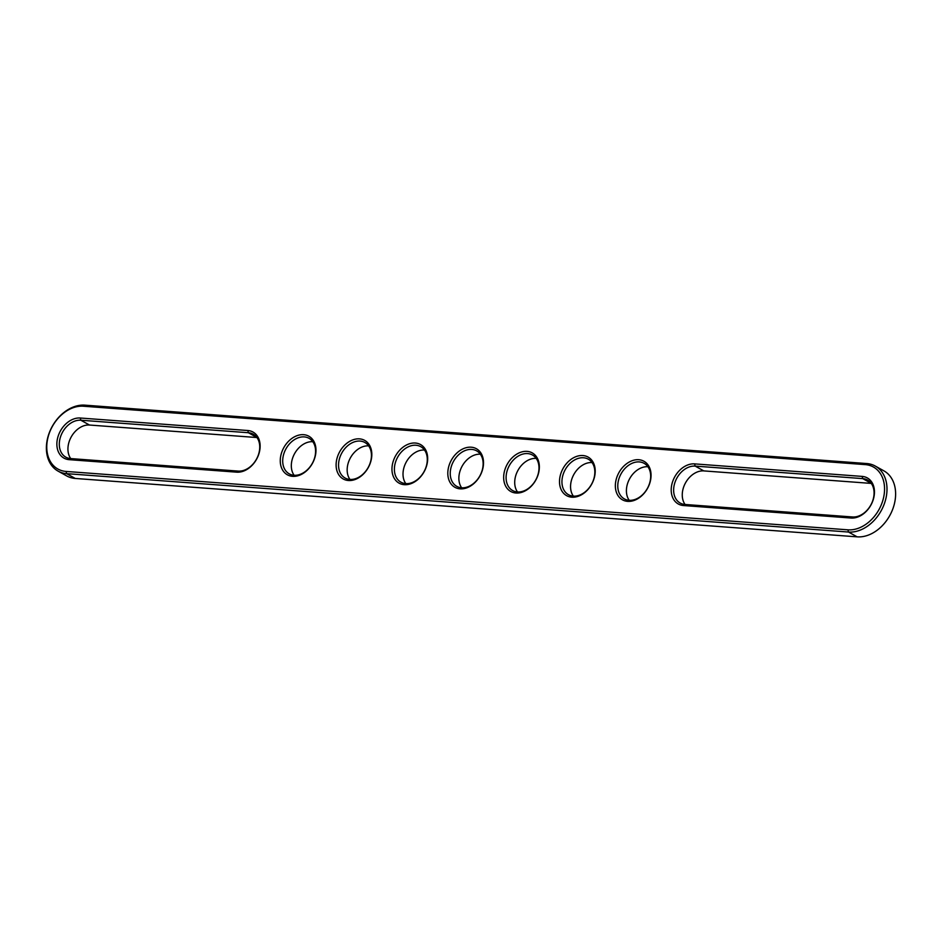<?xml version="1.0" encoding="UTF-8"?>
<svg xmlns="http://www.w3.org/2000/svg" width="942" height="942" viewBox="0 0 942 942"><rect width="100%" height="100%" fill="white"/><g stroke="black" fill="none" stroke-linecap="round" stroke-linejoin="round"><path stroke-width="1.41" d="M871.244 483.352L862.731 478.618A20.335 15.037 119.1 0 1 867.523 480.031A20.335 15.037 119.1 0 1 872.21 502.098A20.335 15.037 119.1 0 1 852.522 516.97L684.975 504.465A20.335 15.037 119.1 0 1 680.183 503.052A20.335 15.037 119.1 0 1 675.496 480.985A20.335 15.037 119.1 0 1 695.184 466.102L862.731 478.618L862.142 476.405A22.078 16.332 119.1 0 1 873.575 498.495A22.078 16.332 119.1 0 1 851.062 518.041L852.522 516.97M851.062 518.041L683.515 505.536A22.078 16.332 119.1 0 1 672.082 483.446A22.078 16.332 119.1 0 1 694.595 463.888L862.142 476.405M66.046 471.436A34.571 25.575 119.1 0 1 48.136 436.853A34.571 25.575 119.1 0 1 83.402 406.226L865.274 464.618A34.571 25.575 119.1 0 1 883.184 499.213A34.571 25.575 119.1 0 1 847.918 529.828L66.046 471.436L66.635 473.649A36.314 26.859 119.1 0 1 58.086 471.13A36.314 26.859 119.1 0 1 49.702 431.719A36.314 26.859 119.1 0 1 84.862 405.154L866.734 463.546A36.314 26.859 119.1 0 1 875.295 466.066A36.314 26.859 119.1 0 1 883.678 505.477A36.314 26.859 119.1 0 1 848.507 532.042L66.635 473.649L75.266 478.454A36.314 26.859 119.1 0 1 66.705 475.934L58.086 471.13M69.178 459.661L236.725 472.166A22.078 16.332 -60.9 0 0 259.25 452.607A22.078 16.332 -60.9 0 0 247.805 430.518L80.27 418.012A22.078 16.332 -60.9 0 0 57.745 437.559A22.078 16.332 -60.9 0 0 69.178 459.661L70.65 458.577L238.185 471.094A20.335 15.037 -60.9 0 0 257.884 456.211A20.335 15.037 -60.9 0 0 253.186 434.144A20.335 15.037 -60.9 0 0 248.394 432.731L80.847 420.226A20.335 15.037 -60.9 0 0 61.159 435.098A20.335 15.037 -60.9 0 0 65.858 457.176A20.335 15.037 -60.9 0 0 70.65 458.577M315.099 456.788A22.078 16.332 119.1 0 1 292.573 476.334A22.078 16.332 119.1 0 1 281.14 454.244A22.078 16.332 119.1 0 1 303.654 434.686A22.078 16.332 119.1 0 1 315.099 456.788M616.233 479.266A22.078 16.332 119.1 0 1 638.747 459.72A22.078 16.332 119.1 0 1 650.18 481.809A22.078 16.332 119.1 0 1 627.666 501.368A22.078 16.332 119.1 0 1 616.233 479.266M594.331 477.641A22.078 16.332 119.1 0 1 571.818 497.188A22.078 16.332 119.1 0 1 560.384 475.098A22.078 16.332 119.1 0 1 582.898 455.539A22.078 16.332 119.1 0 1 594.331 477.641M482.645 469.293A22.078 16.332 119.1 0 1 460.12 488.851A22.078 16.332 119.1 0 1 448.686 466.761A22.078 16.332 119.1 0 1 471.2 447.203A22.078 16.332 119.1 0 1 482.645 469.293M426.797 465.124A22.078 16.332 119.1 0 1 404.271 484.683A22.078 16.332 119.1 0 1 392.838 462.593A22.078 16.332 119.1 0 1 415.351 443.034A22.078 16.332 119.1 0 1 426.797 465.124M370.948 460.956A22.078 16.332 119.1 0 1 348.422 480.514A22.078 16.332 119.1 0 1 336.989 458.413A22.078 16.332 119.1 0 1 359.503 438.866A22.078 16.332 119.1 0 1 370.948 460.956M538.483 473.461A22.078 16.332 119.1 0 1 515.969 493.019A22.078 16.332 119.1 0 1 504.535 470.929A22.078 16.332 119.1 0 1 527.049 451.371A22.078 16.332 119.1 0 1 538.483 473.461M685.046 504.465A20.335 15.037 119.1 0 1 685.588 482.728A20.335 15.037 119.1 0 1 703.815 470.906L871.279 483.411M314.781 457.259A20.335 15.037 -60.9 0 0 309.035 438.324A20.335 15.037 -60.9 0 0 286.003 448.769A20.335 15.037 -60.9 0 0 289.253 473.85A20.335 15.037 -60.9 0 0 314.781 457.259M649.874 482.28A20.335 15.037 -60.9 0 0 644.128 463.346A20.335 15.037 -60.9 0 0 621.084 473.791A20.335 15.037 -60.9 0 0 624.334 498.883A20.335 15.037 -60.9 0 0 649.874 482.28M594.025 478.112A20.335 15.037 -60.9 0 0 588.279 459.178A20.335 15.037 -60.9 0 0 565.247 469.622A20.335 15.037 -60.9 0 0 568.485 494.703A20.335 15.037 -60.9 0 0 594.025 478.112M482.328 469.764A20.335 15.037 -60.9 0 0 476.581 450.829A20.335 15.037 -60.9 0 0 453.549 461.286A20.335 15.037 -60.9 0 0 456.788 486.366A20.335 15.037 -60.9 0 0 482.328 469.764M426.479 465.595A20.335 15.037 -60.9 0 0 420.733 446.661A20.335 15.037 -60.9 0 0 397.701 457.106A20.335 15.037 -60.9 0 0 400.951 482.198A20.335 15.037 -60.9 0 0 426.479 465.595M370.63 461.427A20.335 15.037 -60.9 0 0 364.884 442.493A20.335 15.037 -60.9 0 0 341.852 452.937A20.335 15.037 -60.9 0 0 345.102 478.03A20.335 15.037 -60.9 0 0 370.63 461.427M538.176 473.932A20.335 15.037 -60.9 0 0 532.43 454.998A20.335 15.037 -60.9 0 0 509.398 465.454A20.335 15.037 -60.9 0 0 512.636 490.535A20.335 15.037 -60.9 0 0 538.176 473.932M875.295 466.066L883.914 470.87A36.314 26.859 119.1 0 1 892.298 510.281A36.314 26.859 119.1 0 1 857.138 536.846L75.266 478.454M256.954 437.535L89.478 425.03A20.335 15.037 -60.9 0 0 71.262 436.853A20.335 15.037 -60.9 0 0 70.721 458.589M312.803 441.704A20.335 15.037 -60.9 0 0 294.622 453.573A20.335 15.037 -60.9 0 0 294.104 475.274M647.896 466.726A20.335 15.037 -60.9 0 0 629.715 478.595A20.335 15.037 -60.9 0 0 629.197 500.296M592.047 462.557A20.335 15.037 -60.9 0 0 573.866 474.427A20.335 15.037 -60.9 0 0 573.348 496.128M480.349 454.221A20.335 15.037 -60.9 0 0 462.169 466.09A20.335 15.037 -60.9 0 0 461.651 487.779M424.501 450.041A20.335 15.037 -60.9 0 0 406.32 461.91A20.335 15.037 -60.9 0 0 405.802 483.611M368.652 445.872A20.335 15.037 -60.9 0 0 350.471 457.741A20.335 15.037 -60.9 0 0 349.953 479.443M536.198 458.389A20.335 15.037 -60.9 0 0 518.018 470.258A20.335 15.037 -60.9 0 0 517.499 491.959M694.595 463.888L695.184 466.102L703.815 470.906M683.515 505.536L684.975 504.465M84.862 405.154L83.402 406.226M857.138 536.846L848.507 532.042L847.918 529.828M866.734 463.546L865.274 464.618M89.478 425.03L80.847 420.226L80.27 418.012M236.725 472.166L238.185 471.094M247.805 430.518L248.394 432.731L256.907 437.477"/></g></svg>
